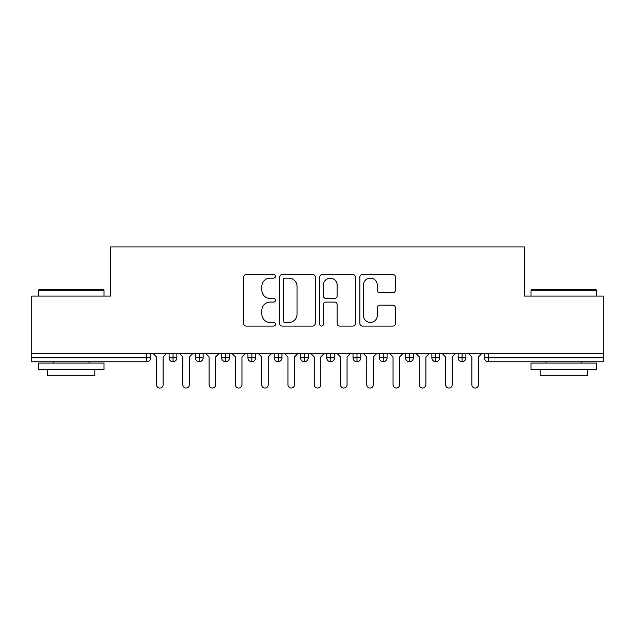 <?xml version="1.0" encoding="UTF-8"?>
<svg xmlns="http://www.w3.org/2000/svg" width="635" height="635" viewBox="0 0 635 635"><rect width="100%" height="100%" fill="white"/><g stroke="black" fill="none" stroke-linecap="round" stroke-linejoin="round"><path stroke-width="0.95" d="M275.463 276.304A1.802 1.802 0 0 0 273.653 274.495L246.253 274.495A2.58 2.58 0 0 0 243.673 277.074L243.673 323.501A2.58 2.58 0 0 0 246.253 326.08L273.653 326.08A1.802 1.802 0 0 0 275.463 324.279A1.802 1.802 0 0 0 273.653 322.469L270.105 322.469A8.255 8.255 0 0 1 261.858 314.214L261.858 310.348A8.255 8.255 0 0 1 270.105 302.093L273.653 302.093A1.802 1.802 0 0 0 275.463 300.291A1.802 1.802 0 0 0 273.653 298.482L270.105 298.482A8.255 8.255 0 0 1 261.858 290.227L261.858 286.361A8.255 8.255 0 0 1 270.105 278.106L273.653 278.106A1.802 1.802 0 0 0 275.463 276.304M392.874 292.679A2.58 2.58 0 0 0 395.454 290.1L395.454 277.074A2.58 2.58 0 0 0 392.874 274.495L362.442 274.495A2.58 2.58 0 0 0 359.862 277.074L359.862 323.501A2.58 2.58 0 0 0 362.442 326.08L392.874 326.08A2.58 2.58 0 0 0 395.454 323.501L395.454 307.769A2.58 2.58 0 0 0 392.874 305.189L379.849 305.189A2.58 2.58 0 0 0 377.269 307.769L377.269 315.571A6.898 6.898 0 0 1 370.372 322.469A6.898 6.898 0 0 1 363.474 315.571L363.474 285.004A6.898 6.898 0 0 1 370.372 278.106A6.898 6.898 0 0 1 377.269 285.004L377.269 290.1A2.58 2.58 0 0 0 379.849 292.679L392.874 292.679M31.75 353.631L603.25 353.631L603.25 296.085L524.423 296.085L524.423 246.951L110.577 246.951L110.577 296.085L31.75 296.085L31.75 357.83L146.637 357.83L146.637 353.631M315.246 277.074A2.58 2.58 0 0 0 312.666 274.495L282.234 274.495A2.58 2.58 0 0 0 279.654 277.074L279.654 323.501A2.58 2.58 0 0 0 282.234 326.08L312.666 326.08A2.58 2.58 0 0 0 315.246 323.501L315.246 277.074M322.334 274.495L352.766 274.495A2.58 2.58 0 0 1 355.346 277.074L355.346 323.501A2.58 2.58 0 0 1 352.766 326.08L339.749 326.08A2.58 2.58 0 0 1 337.169 323.501L337.169 304.673A2.58 2.58 0 0 0 334.589 302.093L325.945 302.093A2.58 2.58 0 0 0 323.366 304.673L323.366 324.279A1.802 1.802 0 0 1 321.564 326.08A1.802 1.802 0 0 1 319.754 324.279L319.754 277.074A2.58 2.58 0 0 1 322.334 274.495M150.582 353.631L150.582 357.83A3.945 3.945 0 0 1 146.637 361.775L31.75 361.775L31.75 357.83M603.25 353.631L603.25 361.775L488.363 361.775A3.945 3.945 0 0 1 484.418 357.83L484.418 353.631L484.418 357.83A3.945 3.945 0 0 0 488.363 361.775L488.363 357.83L603.25 357.83M173.045 361.775A3.945 3.945 0 0 1 169.108 357.83L169.108 353.631L169.108 357.83A3.945 3.945 0 0 0 173.045 361.775A3.945 3.945 0 0 0 176.855 357.838L176.855 353.631L176.855 357.83A3.945 3.945 0 0 1 173.045 361.775L173.045 357.83L176.855 357.83M173.045 353.631L173.045 357.83L169.108 357.83M146.637 361.775A3.945 3.945 0 0 0 150.582 357.83A3.945 3.945 0 0 1 146.637 361.775L146.637 357.83L150.582 357.83M199.326 353.631L199.326 357.83L195.382 357.83L195.382 353.631L195.382 357.83A3.945 3.945 0 0 0 199.326 361.775A3.945 3.945 0 0 0 203.136 357.838L203.136 353.631L203.136 357.83A3.945 3.945 0 0 1 199.326 361.775A3.945 3.945 0 0 1 195.382 357.83A3.945 3.945 0 0 0 199.326 361.775L199.326 357.83L203.136 357.83M225.6 353.631L225.6 357.83L221.663 357.83L221.663 353.631L221.663 357.83A3.945 3.945 0 0 0 225.6 361.775A3.945 3.945 0 0 0 229.41 357.838L229.41 353.631L229.41 357.83A3.945 3.945 0 0 1 225.6 361.775A3.945 3.945 0 0 1 221.663 357.83A3.945 3.945 0 0 0 225.6 361.775L225.6 357.83L229.41 357.83M251.873 353.631L251.873 361.775A3.945 3.945 0 0 1 247.936 357.83L247.936 353.631L247.936 357.83A3.945 3.945 0 0 0 251.873 361.775A3.945 3.945 0 0 0 255.683 357.838L255.683 353.631M278.154 353.631L278.154 361.775A3.945 3.945 0 0 1 274.209 357.83A3.945 3.945 0 0 0 278.154 361.775A3.945 3.945 0 0 1 274.209 357.83L274.209 353.631M281.964 353.631L281.964 357.83A3.945 3.945 0 0 1 278.154 361.775A3.945 3.945 0 0 0 281.964 357.838L274.209 357.83M304.427 353.631L304.427 357.83L300.49 357.83L300.49 353.631L300.49 357.83A3.945 3.945 0 0 0 304.427 361.775A3.945 3.945 0 0 0 308.237 357.838L308.237 353.631L308.237 357.83A3.945 3.945 0 0 1 304.427 361.775A3.945 3.945 0 0 1 300.49 357.83A3.945 3.945 0 0 0 304.427 361.775L304.427 357.83L308.237 357.83M330.7 361.775A3.945 3.945 0 0 1 326.763 357.83L326.763 353.631L326.763 357.83A3.945 3.945 0 0 0 330.7 361.775A3.945 3.945 0 0 0 334.51 357.838L334.51 353.631L334.51 357.83A3.945 3.945 0 0 1 330.7 361.775L330.7 357.83L334.51 357.83M356.981 353.631L356.981 357.83L353.036 357.83L353.036 353.631L353.036 357.83A3.945 3.945 0 0 0 356.981 361.775A3.945 3.945 0 0 0 360.791 357.838L360.791 353.631L360.791 357.83A3.945 3.945 0 0 1 356.981 361.775A3.945 3.945 0 0 1 353.036 357.83A3.945 3.945 0 0 0 356.981 361.775L356.981 357.83L360.791 357.83M383.254 353.631L383.254 361.775A3.945 3.945 0 0 1 379.317 357.83L379.317 353.631L379.317 357.83A3.945 3.945 0 0 0 383.254 361.775A3.945 3.945 0 0 0 387.064 357.838L387.064 353.631M409.527 353.631L409.527 361.775A3.945 3.945 0 0 1 405.59 357.83L405.59 353.631L405.59 357.83A3.945 3.945 0 0 0 409.527 361.775A3.945 3.945 0 0 0 413.337 357.838L413.337 353.631M435.808 353.631L435.808 361.775A3.945 3.945 0 0 1 431.863 357.83L431.863 353.631L431.863 357.83A3.945 3.945 0 0 0 435.808 361.775A3.945 3.945 0 0 0 439.618 357.838L439.618 353.631M462.082 353.631L462.082 357.83L458.145 357.83L458.145 353.631L458.145 357.83A3.945 3.945 0 0 0 462.082 361.775A3.945 3.945 0 0 0 465.892 357.838L465.892 353.631L465.892 357.83A3.945 3.945 0 0 1 462.082 361.775A3.945 3.945 0 0 1 458.145 357.83A3.945 3.945 0 0 0 462.082 361.775L462.082 357.83L465.892 357.83M330.7 353.631L330.7 357.83L326.763 357.83M285.067 278.106A1.802 1.802 0 0 0 283.266 279.916L283.266 320.667A1.802 1.802 0 0 0 285.067 322.469L288.806 322.469A8.255 8.255 0 0 0 297.061 314.214L297.061 286.361A8.255 8.255 0 0 0 288.806 278.106L285.067 278.106M337.169 285.139A6.898 6.898 0 0 0 330.263 278.241A6.898 6.898 0 0 0 323.366 285.139L323.366 295.902A2.58 2.58 0 0 0 325.945 298.482L334.589 298.482A2.58 2.58 0 0 0 337.169 295.902L337.169 285.139M156.559 384.762L156.559 356.918L156.559 384.762A3.286 3.286 0 0 0 159.845 388.048A3.286 3.286 0 0 0 163.131 384.762L163.131 356.918L163.131 384.762M166.418 353.631L163.131 356.918M156.559 356.918L153.273 353.631M182.832 384.762L182.832 356.918L182.832 384.762A3.286 3.286 0 0 0 186.118 388.048A3.286 3.286 0 0 0 189.405 384.762L189.405 356.918L189.405 384.762M209.113 384.762L209.113 356.918L209.113 384.762A3.286 3.286 0 0 0 212.4 388.048A3.286 3.286 0 0 0 215.678 384.762L215.678 356.918L215.678 384.762M235.387 384.762L235.387 356.918L235.387 384.762A3.286 3.286 0 0 0 238.673 388.048A3.286 3.286 0 0 0 241.959 384.762L241.959 356.918L241.959 384.762M261.668 384.762L261.668 356.918L261.668 384.762A3.286 3.286 0 0 0 264.946 388.048A3.286 3.286 0 0 0 268.232 384.762L268.232 356.918L268.232 384.762M192.691 353.631L189.405 356.918M182.832 356.918L179.554 353.631M218.964 353.631L215.678 356.918M209.113 356.918L205.827 353.631M245.245 353.631L241.959 356.918M235.387 356.918L232.1 353.631M271.518 353.631L268.232 356.918M261.668 356.918L258.381 353.631M39.108 289.512L103.219 289.512L104.005 290.306L38.322 290.306L39.108 289.512M71.168 369.657L38.322 369.657L38.322 363.085L104.005 363.085L104.005 369.657L71.168 369.657M94.813 369.657L94.813 375.698L47.514 375.698L47.514 369.657M531.781 289.512L595.892 289.512L596.678 290.306L530.995 290.306L531.781 289.512M563.832 369.657L530.995 369.657L530.995 363.085L596.678 363.085L596.678 369.657L563.832 369.657M587.486 369.657L587.486 375.698L540.187 375.698L540.187 369.657M287.941 384.762L287.941 356.918L287.941 384.762A3.286 3.286 0 0 0 291.227 388.048A3.286 3.286 0 0 0 294.505 384.762L294.505 356.918L294.505 384.762M297.791 353.631L294.505 356.918M287.941 356.918L284.655 353.631M314.214 384.762L314.214 356.918L314.214 384.762A3.286 3.286 0 0 0 317.5 388.048A3.286 3.286 0 0 0 320.786 384.762L320.786 356.918L320.786 384.762M324.072 353.631L320.786 356.918M314.214 356.918L310.928 353.631M340.495 384.762L340.495 356.918L340.495 384.762A3.286 3.286 0 0 0 343.773 388.048A3.286 3.286 0 0 0 347.059 384.762L347.059 356.918L347.059 384.762M350.345 353.631L347.059 356.918M340.495 356.918L337.209 353.631M366.768 384.762L366.768 356.918L366.768 384.762A3.286 3.286 0 0 0 370.054 388.048A3.286 3.286 0 0 0 373.332 384.762L373.332 356.918L373.332 384.762M376.618 353.631L373.332 356.918M366.768 356.918L363.482 353.631M393.041 384.762L393.041 356.918L393.041 384.762A3.286 3.286 0 0 0 396.327 388.048A3.286 3.286 0 0 0 399.613 384.762L399.613 356.918L399.613 384.762M402.9 353.631L399.613 356.918M393.041 356.918L389.755 353.631M419.322 384.762L419.322 356.918L419.322 384.762A3.286 3.286 0 0 0 422.6 388.048A3.286 3.286 0 0 0 425.887 384.762L425.887 356.918L425.887 384.762M429.173 353.631L425.887 356.918M419.322 356.918L416.036 353.631M445.595 384.762L445.595 356.918L445.595 384.762A3.286 3.286 0 0 0 448.881 388.048A3.286 3.286 0 0 0 452.168 384.762L452.168 356.918L452.168 384.762M455.446 353.631L452.168 356.918M445.595 356.918L442.309 353.631M471.868 384.762L471.868 356.918L471.868 384.762A3.286 3.286 0 0 0 475.155 388.048A3.286 3.286 0 0 0 478.441 384.762L478.441 356.918L478.441 384.762M481.727 353.631L478.441 356.918M471.868 356.918L468.582 353.631M488.363 353.631L488.363 357.83L484.418 357.83A3.945 3.945 0 0 0 488.363 361.775M247.936 357.83A3.945 3.945 0 0 0 251.873 361.775A3.945 3.945 0 0 0 255.683 357.838L247.936 357.83M379.317 357.83A3.945 3.945 0 0 0 383.254 361.775A3.945 3.945 0 0 0 387.064 357.838L379.317 357.83M405.59 357.83A3.945 3.945 0 0 0 409.527 361.775A3.945 3.945 0 0 0 413.337 357.838L405.59 357.83M431.863 357.83A3.945 3.945 0 0 0 435.808 361.775A3.945 3.945 0 0 0 439.618 357.838L431.863 357.83M38.322 296.085L38.322 290.306M53.292 363.085L53.292 361.775M89.035 363.085L89.035 361.775M104.005 296.085L104.005 290.306M530.995 296.085L530.995 290.306M545.965 363.085L545.965 361.775M581.708 363.085L581.708 361.775M596.678 296.085L596.678 290.306"/></g></svg>

